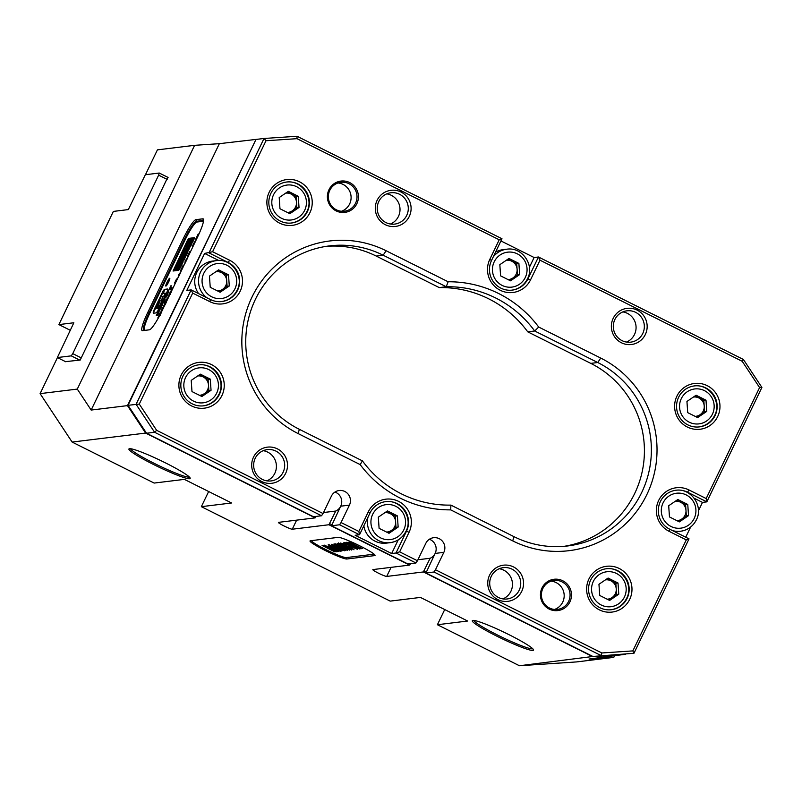 <?xml version="1.0" encoding="UTF-8"?>
<svg xmlns="http://www.w3.org/2000/svg" width="802" height="802" viewBox="0 0 802 802"><rect width="100%" height="100%" fill="white"/><g stroke="black" fill="none" stroke-linecap="round" stroke-linejoin="round"><path stroke-width="1.2" d="M346.855 559.004A20.631 2.035 25.7 0 1 324.92 550.332A20.631 2.035 25.7 0 1 310.204 540.799A20.631 2.035 25.7 0 1 310.374 540.759L338.213 537.36A20.631 2.035 25.7 0 1 357.832 544.889A20.631 2.035 25.7 0 1 375.035 555.205A20.631 2.035 25.7 0 1 374.694 555.606L346.855 559.004L346.374 557.58M153.463 464.458A33.985 3.348 25.7 0 1 129.222 448.749A33.985 3.348 25.7 0 1 165.633 462.965A33.985 3.348 25.7 0 1 190.164 478.082A33.985 3.348 25.7 0 1 153.463 464.458M130.536 448.719A32.772 3.228 -154.3 0 0 154.195 463.345A32.772 3.228 -154.3 0 0 189.372 477.03M496.819 636.156A33.985 3.348 25.7 0 1 472.578 620.457A33.985 3.348 25.7 0 1 508.999 634.673A33.985 3.348 25.7 0 1 533.52 649.78A33.985 3.348 25.7 0 1 496.819 636.156M473.892 620.417A32.772 3.228 -154.3 0 0 497.561 635.044A32.772 3.228 -154.3 0 0 532.728 648.738M409.872 563.726L410.373 563.976L409.632 565.089L372.96 569.57A7.769 0.762 -154.3 0 0 372.83 569.641A7.769 0.762 -154.3 0 0 378.434 573.169A7.769 0.762 -154.3 0 0 386.694 576.438L391.065 567.355M315.447 516.508L315.948 516.759L315.206 517.871L278.535 522.353A7.769 0.762 -154.3 0 0 278.404 522.413A7.769 0.762 -154.3 0 0 284.018 525.952A7.769 0.762 -154.3 0 0 292.269 529.22L296.64 520.137M409.632 565.089L328.94 524.739L335.737 511.044A10.195 10.025 83 0 0 334.955 492.057A10.195 10.025 -97 0 1 340.73 506.192L331.517 525.761L407.917 563.966L415.967 562.984L396.008 552.999L391.657 553.53L355.176 535.285L359.527 534.754L339.567 524.779L331.517 525.761M625.49 654.292L592.929 656.758L423.366 571.956L430.153 558.262A10.195 10.025 83 0 0 429.381 539.275A10.195 10.025 -97 0 1 435.155 553.42L425.942 572.979L592.899 656.467L633.961 653.279L592.899 656.467M390.474 224.029A15.779 15.519 83 0 0 386.795 193.853A15.779 15.519 83 0 1 390.474 224.029M626.532 342.073A15.779 15.519 83 0 0 622.853 311.898A15.779 15.519 83 0 1 626.532 342.073M274.845 473.25A15.779 15.519 -97 0 1 266.876 480.859A15.779 15.519 83 0 0 263.186 450.684A15.779 15.519 -97 0 1 274.845 473.25M510.904 591.295A15.779 15.519 -97 0 1 502.934 598.904A15.779 15.519 83 0 0 499.245 568.728A15.779 15.519 -97 0 1 510.904 591.295M329.682 523.626L331.827 524.698M424.108 570.844L426.253 571.916M625.219 654.312L589.029 659.033L613.781 657.379L614.492 655.916M57.443 357.602L40.1 393.632L77.283 389.09L194.605 145.322L157.423 149.864L145.463 174.716M167.758 177.282L80.21 360.058L65.523 361.642M194.605 145.322L219.357 143.668L260.269 138.926M77.283 389.09L91.157 410.063L219.357 143.668M202.846 218.816A20.631 3.118 116.6 0 1 203.487 219.287A20.631 3.118 116.6 0 1 197.643 236.861L162.024 310.865A20.631 3.118 116.6 0 1 149.633 329.762A20.631 3.118 116.6 0 1 149.423 329.812L142.465 330.665A20.631 3.118 116.6 0 1 147.678 312.62L183.287 238.615A20.631 3.118 116.6 0 1 195.888 219.658L202.846 218.816L203.397 220.44L196.44 221.292A19.418 2.937 -63.4 0 0 184.58 239.126L148.961 313.121A19.418 2.937 -63.4 0 0 143.758 330.063A19.418 2.937 -63.4 0 0 144.059 330.113L144.921 330.003A18.937 2.867 -63.4 0 1 144.33 329.562L144.49 330.063M91.157 410.063L127.478 405.622L255.938 139.538M613.781 657.379L576.598 661.921L519.425 665.74L437.411 624.728L467.646 621.029L420.428 597.42L390.203 601.119L201.352 506.674L231.588 502.984L184.37 479.375L154.144 483.065L72.13 442.062L145.633 433.08L127.478 405.622L128.22 405.561M593.039 656.457L519.425 665.74M423.366 571.956L386.694 576.438M328.94 524.739L292.269 529.22M315.206 517.871L145.633 433.08L146.114 432.619M40.1 393.632L72.13 442.062M444.709 609.56L437.411 624.728M208.65 491.516L201.352 506.674M417.922 559.756L430.153 558.262M323.497 512.538L335.737 511.044M79.769 360.108L71.268 355.857L57.353 357.552L73.844 322.765L58.887 324.589L70.105 330.203M58.887 324.589L113.353 211.417L128.32 209.583L145.342 174.726L159.257 173.031L168.089 177.442M71.268 355.857L72.751 353.622L81.253 357.882M167.147 179.407L158.646 175.147L72.751 353.622M158.646 175.147L159.257 173.031M57.353 357.552L65.854 361.812M311.527 540.618A19.418 1.915 -154.3 0 0 325.552 549.44A19.418 1.915 -154.3 0 0 346.203 557.601L374.043 554.192A19.418 1.915 -154.3 0 0 374.133 554.182M355.607 548.357L343.547 542.854L345.141 542.663L348.589 544.959L354.183 547.084L357.582 549.34L351.507 546.884L357.481 548.899M348.78 544.568L348.148 544.468M349.832 545.48L348.629 544.879M350.735 547.355L348.459 546.212L351.747 547.225L350.735 547.355L349.331 546.112M344.228 545.48L340.469 543.044L346.033 545.25L354.013 549.781L344.409 545.089M331.216 546.222L328.229 544.728L328.99 544.638L341.873 551.074L340.309 550.773L340.76 551.305L337.261 549.881L329.863 545.851L331.406 545.841M340.489 550.383L340.81 551.195M329.331 548.337L323.497 545.31L324.569 545.18L337.442 551.616L328.028 547.355L336.459 551.736L327.136 547.555L334.955 551.916L322.083 545.48L329.452 548.097M331.266 548.237L327.998 546.082L332.79 547.906L338.945 551.525L331.457 547.856M341.512 550.082L332.389 545.54L341.742 549.641M344.489 550.753L331.607 544.317L344.68 550.352M339.837 547.646L337.261 546.362L339.978 547.355M345.752 550.603L343.176 549.31L345.893 550.312M347.567 550.383L333.893 544.037L335.266 543.866L347.567 550.383M341.622 546.342L337.361 543.616L349.652 550.122L335.487 543.846L341.772 546.032M343.196 546.012L338.163 543.325L342.564 544.959L351.717 550.062L345.361 547.445L349.732 549.069L343.196 546.012L343.647 545.51M350.093 544.758L346.344 542.322L351.908 544.538L359.887 549.059L350.284 544.378M362.354 548.568L360.94 548.748L348.058 542.302L349.411 542.142L362.354 548.568M330.594 548.688L329.432 548.127M327.166 547.485L322.945 545.37M328.118 547.164L324.349 545.2M338.795 551.084L328.389 546.102M330.023 546.623L337.111 550.623M340.329 550.733L339.316 550.322M332.539 546.974L330.073 545.41M332.279 546.282L332.018 546.723L339.326 550.342M338.274 549.28L332.249 546.282M339.306 550.352L338.083 549.661M343.176 550.533L341.562 550.012M337.943 548.297L336.359 547.505M334.233 546.433L332.78 545.561M336.259 547.515L334.223 546.453L336.259 547.515M342.123 547.616L339.757 546.433M337.281 545.19L334.755 543.936M343.817 547.144L341.702 546.172M351.607 549.621L349.752 549.029M345.221 546.483L343.577 545.661M340.8 544.618L338.374 542.894M353.842 549.34L340.84 543.064M342.644 543.646L351.998 548.799M346.384 543.746L344.409 542.753M359.717 548.618L357.913 548.037M348.509 542.934L346.715 542.352M358.083 547.646L348.329 543.305L357.872 548.087L358.103 547.636M361.692 548.247L360.94 548.748M361.151 548.307L359.236 547.355M356.299 545.881L353.933 544.698M351.456 543.465L348.93 542.202M328.95 189.753A15.779 15.519 83 0 0 336.088 210.876A15.779 15.519 83 0 0 356.85 203.708A15.779 15.519 83 0 0 349.702 182.585A15.779 15.519 83 0 0 328.95 189.753M329.802 190.315A14.566 14.326 83 0 0 344.449 211.217A14.566 14.326 83 0 0 354.344 188.34A14.566 14.326 83 0 0 329.802 190.315M341.472 211.257A14.566 14.326 83 0 0 338.013 182.976M542.012 587.936A15.779 15.519 83 0 0 549.149 609.059A15.779 15.519 83 0 0 569.911 601.891A15.779 15.519 83 0 0 562.763 580.768A15.779 15.519 83 0 0 542.012 587.936M542.864 588.498A14.566 14.326 83 0 0 557.51 609.4A14.566 14.326 83 0 0 567.405 586.523A14.566 14.326 83 0 0 542.864 588.498M554.533 609.44A14.566 14.326 83 0 0 551.074 581.149M600.718 358.063A101.944 100.27 -97 0 1 646.863 494.553A101.944 100.27 -97 0 1 512.729 540.889L450.704 509.871A114.084 112.21 -97 0 1 360.168 464.599L298.133 433.581A101.944 100.27 -97 0 1 251.998 297.091A101.944 100.27 -97 0 1 386.123 250.755L448.158 281.773A114.084 112.21 -97 0 1 538.693 327.046L600.718 358.063L597.761 362.524L534.693 330.995A109.232 107.438 83 0 0 446.213 286.745L383.155 255.206A97.092 95.498 83 0 0 329.482 245.893A97.092 95.498 83 0 0 247.036 325.923A97.092 95.498 83 0 0 299.357 429.331L362.414 460.869A109.232 107.438 83 0 0 450.904 505.11L513.962 536.648A97.092 95.498 83 0 0 567.636 545.962A97.092 95.498 83 0 0 641.7 492.508A97.092 95.498 83 0 0 597.761 362.524L590.793 363.376L527.736 331.838A109.232 107.438 83 0 0 439.255 287.597L446.213 286.745L448.158 281.773M521.751 591.305A18.205 17.905 -97 0 1 497.801 599.585A18.205 17.905 -97 0 1 489.561 575.214A18.205 17.905 -97 0 1 513.511 566.934A18.205 17.905 -97 0 1 521.751 591.305M491.275 576.337A15.779 15.519 83 0 0 507.135 598.974A15.779 15.519 83 0 0 517.851 574.192A15.779 15.519 83 0 0 491.275 576.337M645.349 334.484A18.205 17.905 -97 0 1 621.4 342.755A18.205 17.905 -97 0 1 613.169 318.384A18.205 17.905 -97 0 1 637.119 310.103A18.205 17.905 -97 0 1 645.349 334.484M614.873 319.507A15.779 15.519 83 0 0 630.743 342.143A15.779 15.519 83 0 0 641.46 317.371A15.779 15.519 83 0 0 614.873 319.507M409.291 216.43A18.205 17.905 -97 0 1 385.341 224.71A18.205 17.905 -97 0 1 377.1 200.34A18.205 17.905 -97 0 1 401.06 192.059A18.205 17.905 -97 0 1 409.291 216.43M378.815 201.462A15.779 15.519 83 0 0 394.674 224.099A15.779 15.519 83 0 0 405.401 199.317A15.779 15.519 83 0 0 378.815 201.462M285.692 473.26A18.205 17.905 -97 0 1 261.743 481.541A18.205 17.905 -97 0 1 253.502 457.16A18.205 17.905 -97 0 1 277.452 448.889A18.205 17.905 -97 0 1 285.692 473.26M255.216 458.293A15.779 15.519 83 0 0 271.076 480.929A15.779 15.519 83 0 0 281.793 456.148A15.779 15.519 83 0 0 255.216 458.293M676.908 396.158A23.057 22.677 83 0 0 687.344 427.035A23.057 22.677 83 0 0 717.68 416.549A23.057 22.677 83 0 0 707.244 385.682A23.057 22.677 83 0 0 676.908 396.158M678.612 397.291A20.631 20.291 83 0 0 699.364 426.895A20.631 20.291 83 0 0 713.379 394.494A20.631 20.291 83 0 0 678.612 397.291M588.919 578.994A23.057 22.677 83 0 0 599.355 609.861A23.057 22.677 83 0 0 629.69 599.375A23.057 22.677 83 0 0 619.254 568.508A23.057 22.677 83 0 0 588.919 578.994M590.623 580.117A20.631 20.291 83 0 0 611.375 609.721A20.631 20.291 83 0 0 625.39 577.32A20.631 20.291 83 0 0 590.623 580.117M181.182 375.095A23.057 22.677 83 0 0 191.618 405.962A23.057 22.677 83 0 0 221.953 395.476A23.057 22.677 83 0 0 211.517 364.609A23.057 22.677 83 0 0 181.182 375.095M182.886 376.218A20.631 20.291 83 0 0 203.628 405.822A20.631 20.291 83 0 0 217.653 373.421A20.631 20.291 83 0 0 182.886 376.218M269.171 192.259A23.057 22.677 83 0 0 279.597 223.136A23.057 22.677 83 0 0 309.943 212.65A23.057 22.677 83 0 0 299.507 181.783A23.057 22.677 83 0 0 269.171 192.259M270.875 193.392A20.631 20.291 83 0 0 291.617 222.996A20.631 20.291 83 0 0 305.632 190.595A20.631 20.291 83 0 0 270.875 193.392M210.465 299.547L209.853 301.672L192.691 293.091L139.267 404.078L156.641 430.323L154.585 432.268L136.089 404.308L191.157 289.893L210.465 299.547A20.631 20.291 83 0 0 237.613 290.174A20.631 20.291 83 0 0 228.279 262.545L208.961 252.891L264.028 138.465L255.988 139.448L128.039 405.301L146.535 433.25L313.492 516.749L321.542 515.756L154.585 432.268L146.535 433.25M209.853 301.672A23.057 22.677 83 0 0 240.189 291.186A23.057 22.677 83 0 0 229.763 260.319L227.758 262.615M564.147 546.322A97.092 95.498 83 0 0 634.743 493.36A97.092 95.498 83 0 0 590.793 363.376M139.267 404.078L128.039 405.301M192.691 293.091L191.157 289.893L186.806 290.424L204.61 253.422L212.59 251.728L229.763 260.319M156.641 430.323L323.026 513.531L331.406 496.117A10.195 10.025 -97 0 1 348.579 494.734A10.195 10.025 -97 0 1 349.431 505.13L341.05 522.543L358.855 531.455L368.288 511.866L370.003 512.989L359.527 534.754L358.855 531.455M323.026 513.531L321.542 515.756M339.567 524.779L341.05 522.543M399.637 551.846L396.008 552.999L406.484 531.235L409.06 532.257L399.637 551.846L417.441 560.748L425.822 543.335A10.195 10.025 -97 0 1 443.005 541.952A10.195 10.025 -97 0 1 443.847 552.347L435.476 569.761L601.851 652.968L632.848 650.903L686.261 539.906L669.099 531.325L669.71 529.2L689.028 538.864L633.961 653.279L632.848 650.903M417.441 560.748L415.967 562.984M601.851 652.968L600.949 655.485L433.992 571.996L425.942 572.979M433.992 571.996L435.476 569.761M500.929 240.931L534.112 257.522L538.463 256.991L743.404 359.476L761.9 387.436L706.833 501.862L702.482 502.393L698.422 510.834M690.612 527.054L685.73 537.21M491.506 260.52L489.791 259.387L499.225 239.798L297.001 138.676L266.003 140.741L264.028 138.465L297.041 136.26L501.982 238.755L491.506 260.52A20.631 20.291 83 0 0 512.247 290.113A20.631 20.291 83 0 0 527.987 278.755L538.463 256.991L539.997 260.189L530.573 279.778L527.485 278.825A20.631 20.291 -97 0 1 511.977 290.144M688.998 489.972L706.171 498.553L706.833 501.862L687.514 492.197L688.998 489.972A23.057 22.677 83 0 0 658.663 500.458A23.057 22.677 83 0 0 669.099 531.325M706.171 498.553L759.584 387.567L742.221 361.311L539.997 260.189M489.791 259.387A23.057 22.677 83 0 0 500.227 290.264A23.057 22.677 83 0 0 530.573 279.778M266.003 140.741L212.59 251.728M409.06 532.257A23.057 22.677 83 0 0 398.624 501.38A23.057 22.677 83 0 0 368.288 511.866M439.255 287.597L376.198 256.059A97.092 95.498 83 0 0 326.013 246.384M527.736 331.838L534.693 330.995L538.693 327.046M218.745 260.49L204.61 253.422M687.003 492.268L687.514 492.197A20.631 20.291 83 0 0 658.592 507.225A20.631 20.291 83 0 0 669.71 529.2M702.482 502.393L694.201 498.253M391.657 553.53L398.233 539.856M405.982 531.295L406.484 531.235A20.631 20.291 83 0 0 385.732 501.631A20.631 20.291 83 0 0 370.003 512.989M529.4 267.307L534.112 257.522M499.225 239.798L501.982 238.755M297.001 138.676L297.041 136.26M759.584 387.567L761.9 387.436M742.221 361.311L743.404 359.476M689.028 538.864L686.261 539.906M362.414 460.869L360.168 464.599M450.904 505.11L450.704 509.871M693.409 397.05A9.704 9.554 -97 0 1 700.026 414.744A9.704 9.554 -97 0 1 695.174 416.368M694.943 396.008L703.825 400.449L704.597 411.637L696.597 417.08M687.715 412.639L686.943 401.451L696.086 395.226L706.001 400.188L706.773 411.366L697.62 417.591L687.715 412.639M703.825 400.449L706.001 400.188M704.597 411.637L706.773 411.366M675.174 501.34A9.704 9.554 -97 0 1 681.78 519.034A9.704 9.554 -97 0 1 676.938 520.668M676.698 500.298L685.59 504.739L686.352 515.927L678.352 521.37M669.469 516.929L668.698 505.741L677.85 499.516L687.765 504.478L688.527 515.656L679.384 521.891L669.469 516.929M696.316 519.886A20.631 20.291 -97 0 1 680.577 531.245L676.768 531.716A20.631 20.291 -97 0 1 675.003 531.846M685.59 504.739L687.765 504.478M686.352 515.927L688.527 515.656M605.42 579.876A9.704 9.554 -97 0 1 612.036 597.57A9.704 9.554 -97 0 1 607.184 599.194M606.954 578.833L615.836 583.275L616.608 594.462L608.608 599.906M599.726 595.465L598.954 584.277L608.106 578.052L618.011 583.014L618.783 594.192L609.63 600.417L599.726 595.465M615.836 583.275L618.011 583.014M616.608 594.462L618.783 594.192M384.79 512.749A9.704 9.554 -97 0 1 391.406 530.453A9.704 9.554 -97 0 1 386.564 532.077M386.323 511.706L395.206 516.147L395.977 527.335L387.978 532.779M379.095 528.338L378.323 517.16L387.476 510.924L397.381 515.886L398.153 527.064L389.01 533.3L379.095 528.338M405.932 531.305A20.631 20.291 -97 0 1 390.203 542.663L386.394 543.124A20.631 20.291 -97 0 1 363.837 525.781M395.206 516.147L397.381 515.886M395.977 527.335L398.153 527.064M199.447 395.296A9.704 9.554 83 0 0 208.48 384.97L208.871 390.564L200.871 396.008M208.48 384.97A9.704 9.554 83 0 0 203.147 376.9L208.099 379.376L208.48 384.97M197.683 375.978A9.704 9.554 -97 0 1 203.147 376.9L199.217 374.935M191.979 391.566L191.217 380.379L200.36 374.153L210.274 379.115L211.046 390.293L201.893 396.519L191.979 391.566M208.099 379.376L210.274 379.115M208.871 390.564L211.046 390.293M215.928 271.688A9.704 9.554 -97 0 1 222.535 289.382A9.704 9.554 -97 0 1 217.693 291.006M198.575 293.602A20.631 20.291 -97 0 1 212.52 261.101L216.329 260.63A20.631 20.291 -97 0 0 206.936 297.783M217.462 270.645L226.344 275.086L227.106 286.274L219.106 291.717M210.224 287.276L209.462 276.088L218.605 269.863L228.52 274.815L229.282 286.003L220.139 292.229L210.224 287.276M226.344 275.086L228.52 274.815M227.106 286.274L229.282 286.003M285.672 193.152A9.704 9.554 -97 0 1 292.279 210.846A9.704 9.554 -97 0 1 287.437 212.47M287.206 192.109L296.088 196.55L296.86 207.738L288.86 213.182M279.968 208.741L279.206 197.553L288.349 191.327L298.264 196.279L299.026 207.467L289.883 213.693L279.968 208.741M296.088 196.55L298.264 196.279M296.86 207.738L299.026 207.467M506.303 260.279A9.704 9.554 -97 0 1 512.909 277.973A9.704 9.554 -97 0 1 508.067 279.597M495.566 252.089A20.631 20.291 -97 0 1 502.894 249.693L506.704 249.221A20.631 20.291 -97 0 0 493.26 256.881M507.836 259.236L516.719 263.678L517.48 274.855L509.481 280.309M500.598 275.868L499.836 264.68L508.979 258.455L518.894 263.407L519.656 274.595L510.513 280.82L500.598 275.868M516.719 263.678L518.894 263.407M517.48 274.855L519.656 274.595M166.174 285.442L166.174 285.442A3.639 0.551 -63.4 0 0 166.235 285.452A3.639 0.551 -63.4 0 0 168.38 282.274A3.639 0.551 -63.4 0 0 169.433 278.926A3.639 0.551 -63.4 0 0 169.372 278.926A3.639 0.551 -63.4 0 0 167.227 282.103A3.639 0.551 -63.4 0 0 166.174 285.442A3.639 0.551 -63.4 0 0 166.235 285.452A3.639 0.551 -63.4 0 0 168.38 282.274A3.639 0.551 -63.4 0 0 169.433 278.936L169.433 278.926M165.914 286.103A4.371 0.662 -63.4 0 0 168.49 282.284A4.371 0.662 -63.4 0 0 169.753 278.274A4.371 0.662 -63.4 0 0 169.693 278.264A4.371 0.662 -63.4 0 0 167.117 282.083A4.371 0.662 -63.4 0 0 165.854 286.093A4.371 0.662 -63.4 0 0 165.914 286.103M169.763 278.284A4.371 0.662 -63.4 0 0 169.693 278.274A4.371 0.662 -63.4 0 0 167.127 282.083A4.371 0.662 -63.4 0 0 165.854 286.093M160.179 300.269L155.859 307.657L161.623 295.667L163.117 290.956L155.027 307.757A6.246 0.942 -63.4 0 0 153.352 313.201A6.246 0.942 -63.4 0 0 153.453 313.221L155.989 312.91A6.246 0.942 -63.4 0 0 159.798 307.176L165.914 294.474A6.246 0.942 -63.4 0 0 167.588 289.031A6.246 0.942 -63.4 0 0 167.488 289.011L164.129 289.422L163.067 293.462L165.513 293.171L164.099 296.048L162.886 296.199L161.513 300.269A4.642 0.702 116.6 0 1 161.583 300.279A4.642 0.702 116.6 0 1 160.139 304.74A4.642 0.702 116.6 0 1 157.443 308.58A4.642 0.702 116.6 0 1 158.686 304.529L160.179 300.269M159.959 301.382L156.861 307.798L155.428 309.051M203.477 221.242L196.871 222.044A18.937 2.867 -63.4 0 0 196.68 222.094A18.937 2.867 -63.4 0 0 185.312 239.437L149.693 313.442A18.937 2.867 -63.4 0 0 144.33 329.562M182.204 268.931L180.57 270.615L182.134 267.367L183.237 265.091L183.317 266.625M178.204 277.251L178.545 274.795L180.701 272.058M178.756 270.314L194.505 237.673L188.811 238.364L187.337 240.59L173.062 271.006L178.756 270.314M163.758 301.151L164.721 298.083L164.701 299.838L165.212 299.778L163.969 302.364L161.713 304.319L162.906 301.853L164.189 301.372L163.528 300.55M162.646 304.68L159.217 310.645L160.049 307.717L162.605 304.549M158.976 312.73L157.653 315.487L156.26 315.657L158.445 311.116L157.894 312.86L159.187 311.176L158.415 312.8L158.976 312.73M168.841 291.808L165.412 297.773L166.245 294.845L168.801 291.677M168.3 291.246L171.067 285.492L170.325 287.036L171.407 286.905L170.084 289.652L169.001 289.783L168.3 291.246M158.846 317.061L157.864 317.813L159.919 314.925L159.488 314.424L160.691 311.938L161.633 311.417L161.172 310.935L162.335 308.519L162.776 309.301M161.733 311.467L161.172 310.935L162.626 309.021M161.433 312.429L160.841 313.652M159.969 314.955L159.488 314.424L160.621 313.181M164.129 306.484L162.836 307.477L164.891 304.59L164.46 304.088L165.663 301.602L166.605 301.081L166.144 300.6L167.307 298.184L167.758 298.966M166.706 301.141L166.144 300.6L167.598 298.685M166.405 302.103L165.814 303.316M165.011 304.65L164.46 304.088L165.593 302.855M169.102 296.149L167.808 297.141L169.864 294.254L169.443 293.753L170.636 291.266L171.578 290.745L171.117 290.264L172.28 287.848L172.731 288.63M171.678 290.805L171.117 290.264L172.57 288.349M171.377 291.768L170.786 292.981M169.984 294.314L169.443 293.753L170.565 292.519M173.773 286.454L174.585 284.64M175.478 282.926L174.595 283.026L176.53 279.026L176.029 280.51L177.062 279.126L176.671 280.429M184.851 263.447L185.192 260.981L187.147 258.144M188.791 255.247L187.277 256.69L189.763 251.527L189.352 252.83L189.994 252.75M191.287 250.074L192.159 248.249M193.001 246.505L192.42 246.715L193.342 244.039L195.097 241.131L193.563 243.958L194.254 243.888L195.538 241.232M193.563 243.958L193.964 244.46M196.56 239.116L195.678 239.227L198.194 234.004L199.016 233.903M197.863 236.389L197.553 237.051M166.676 283.577L168.881 280.69L167.538 283.467L166.676 283.577L167.287 282.304L168.871 280.71M196.68 222.094L197.312 221.873A19.418 2.937 116.6 0 1 197.513 221.823L203.497 221.091M167.698 289.251L164.56 289.632L163.478 293.412M162.315 293.712L155.458 307.968A6.246 0.942 -63.4 0 0 153.663 313.191M161.944 300.479A4.642 0.702 116.6 0 1 162.014 300.489A4.642 0.702 116.6 0 1 160.57 304.96A4.642 0.702 116.6 0 1 157.864 308.79L157.443 308.58M165.944 293.392L164.53 296.269L163.317 296.409L161.673 300.319M156.831 315.587L158.094 312.96M159.648 310.855L160.48 307.938L162.636 304.78M161.443 307.677L160.31 307.677L161.242 308.068M160.31 307.677L161.232 307.276M163.959 300.77L164.711 299.206M162.826 303.116L162.906 301.853M163.337 302.063L164.189 301.372M165.844 297.983L166.676 295.066L168.831 291.898M167.638 294.805L166.505 294.805L167.448 295.196M166.505 294.805L167.428 294.394M169.262 289.753L170.525 287.126M171.277 287.186L170.325 287.036M168.199 280.9L168.029 281.713M167.057 282.976L167.919 281.482M188.089 240.159L173.904 269.622M175.448 269.813L173.713 270.023L175.448 269.813L179.588 261.211L177.854 261.422L173.453 270.966M194.545 237.923L189.242 238.575L188.43 239.557M158.706 317.171L159.027 315.397M160.35 315.146L159.919 314.645M160.671 313.071L160.691 311.938M163.678 306.835L163.999 305.061M165.322 304.81L164.891 304.309M165.643 302.735L165.663 301.602M168.651 296.499L168.971 294.725M170.295 294.474L169.864 293.973M170.625 292.399L170.636 291.266M175.167 282.956L176.28 280.64M176.53 280.72L176.029 280.51M178.124 277.652L180.761 272.189M178.736 274.755L179.447 274.424L178.736 274.755L179.197 275.176M181.783 269.201L182.736 268.048L182.134 267.367M182.565 267.587L183.127 266.424M184.771 263.848L187.407 258.374M185.382 260.951L186.084 260.62L185.382 260.951L185.843 261.372M188.49 255.287L189.603 252.961M189.853 253.041L189.352 252.83M192.851 246.936L193.773 244.259M197.743 236.049L198.194 234.004M196.249 239.156L196.66 237.191M183.598 253.853L184.51 252.47L184.009 253.903M183.858 253.823L184.51 252.47M179.598 266.946L180.49 266.936L182.144 263.116L181.392 263.206L179.598 266.946L180.49 266.936M180.34 266.855L182.144 263.116M180.701 256.48L181.473 255.327L180.701 256.48M184.039 251.457L184.801 250.324L184.039 251.457M183.698 252.65L184.46 251.497L183.698 252.65M185.934 248.971L186.716 247.788L185.934 248.971M186.415 248.911L187.407 247.748L186.415 248.911M180.53 258.765L181.292 257.622L180.53 258.765M177.132 267.256L177.894 266.114L177.132 267.256M183.879 256.089L184.65 254.936L183.879 256.089M184.831 253.643L185.563 252.56L184.831 253.643M186.706 251.156L187.478 249.993L186.706 251.156M187.879 248.73L188.6 248.65L190.335 245.031L189.613 245.121L187.879 248.73M184.28 257.161L185.031 256.049L184.28 257.161M185.092 255.948L185.853 254.815L185.092 255.948M183.939 258.344L184.701 257.211L183.939 258.344M184.681 258.254L186.575 254.725L184.681 258.254M186.776 253.402L187.498 252.319L186.776 253.402M187.768 247.537L188.49 246.475L187.768 247.537M191.437 244.821L192.65 241.201L191.417 243.708L191.528 242.575L190.475 243.828L193.533 238.906L192.53 239.026L188.801 246.294L189.132 245.171L188.099 246.384L188.38 245.262L187.608 246.445L187.929 245.252L183.518 251.547L183.889 250.364L183.137 250.455L181.884 253.061L182.766 251.728L182.275 254.124L183.608 252.79L182.144 256.299L180.861 257.592L182.144 253.993L180.731 255.447L178.966 259.116L180.069 257.753L179.137 260.229L180.811 257.663L180.32 260.089L175.658 269.783L177.152 269.602L177.723 268.399L177.643 269.542L178.445 268.309L180.27 264.53L178.014 268.269L178.906 265.913L176.801 268.419L179.628 263.477L178.335 264.77L180.5 261.191L179.447 264.76L181.473 261.081L180.801 263.437L184.079 256.139L182.515 259.818L183.508 259.698L184.31 258.465L183.738 259.658L184.33 259.587M186.726 254.605L187.818 252.339M189.623 248.59L188.5 249.803L188.831 248.64L190.575 245.031L190.184 246.264L191.287 244.941L190.776 246.184M190.264 242.805L192.029 239.136L190.535 240.349L191.066 239.237L190.555 239.307L189.914 240.62L189.031 242.956L191.137 240.48L188.901 244.179L190.254 242.805M181.031 258.695L179.488 262.364L181.031 258.695M187.077 252.259L188.44 249.893L187.738 249.983L185.964 253.673L185.813 252.55L184.61 255.998L187.077 252.259M181.252 261.001L183.568 256.209L183.678 255.056L182.836 256.309L183.468 255.006L187.578 248.841L185.713 251.327L186.365 248.991L185.543 250.254L185.663 249.071L182.766 255.096L181.252 261.001M181.242 255.357L180.891 256.46M184.751 250.424L184.239 251.437M184.239 251.527L183.899 252.63M186.495 247.808L186.134 248.951M187.357 247.848L186.615 248.891M181.242 257.723L180.731 258.735M177.673 266.134L177.332 267.236M184.6 255.036L184.079 256.069M185.342 252.59L185.031 253.612M187.427 250.094L186.906 251.136M190.285 245.131L189.302 246.164M188.61 247.587L188.069 248.71M184.801 256.079L184.48 257.141M185.803 254.916L185.292 255.918M184.65 257.312L184.139 258.324M186.365 254.755L184.881 258.234M187.457 252.419L186.966 253.382M188.269 246.505L187.969 247.507M188.39 249.993L186.565 252.319M186.615 252.319L185.693 253.703M186.224 252.59L184.901 254.835M185.192 254.795L184.811 255.978M181.743 255.216L182.144 253.993M181.402 256.389L181.783 255.216M181.062 257.572L181.442 256.389M182.275 254.124L183.558 252.891M181.884 253.061L183.177 251.778M183.508 251.547L183.889 250.364M184.57 250.284L184.941 249.111M187.798 246.415L188.189 245.222M188.29 246.354L188.65 245.232M188.771 246.294L189.132 245.171M188.901 244.179L190.204 242.906M190.926 240.5L189.031 242.956M190.736 240.319L191.066 239.237M191.728 240.169L192.029 239.136M190.465 242.785L191.768 240.159M190.675 243.798L193.533 238.906M191.157 243.738L191.528 242.575M192.209 242.495L192.65 241.201M191.076 244.961L190.184 246.264M190.575 245.031L189.031 248.61M188.701 249.783L189.082 248.61M183.738 259.658L184.28 259.688M184.089 258.495L183.658 259.778L182.515 259.818M182.916 258.465L184.249 256.219M181.974 260.921L182.966 258.455M180.54 263.467L182.014 260.911M179.447 264.76L181.653 261.151M177.001 268.389L179.999 263.627M178.525 264.74L180.681 261.272M178.214 268.249L179.157 265.883M177.372 269.572L180.27 264.53M177.723 268.399L177.302 269.673L175.658 269.783M180.59 257.693L178.866 260.269M178.966 259.116L180.029 257.853M181.954 257.673L181.222 258.665M181.272 258.665L179.688 262.334M183.858 255.126L182.836 256.309M187.528 248.941L185.442 251.357M186.315 249.091L185.272 250.284M185.663 249.071L184.721 251.407M184.761 251.397L184.43 252.48M184.089 252.851L182.956 255.066M183.237 255.036L182.275 257.422M182.325 257.422L181.944 258.585M182.244 258.545L180.661 262.214M174.605 268.69L175.808 268.54L178.676 262.565L177.483 262.705L174.605 268.69M175.598 269.883L179.588 261.211M178.635 262.665L177.172 263.728M175.337 267.537L174.806 268.66M175.227 267.487L176.109 267.467L177.753 263.657L177.031 263.748L175.227 267.487L176.109 267.467M175.959 267.397L177.753 263.657M194.274 238.846L193.312 240.249M193.683 239.958L194.004 238.886M193.112 240.179L193.071 241.412M188.41 242.886L188.991 243.006L189.342 241.512L188.41 242.886L188.991 243.006M188.691 242.856L189.342 241.512M188.48 247.527L189.051 247.638L189.392 246.144L188.48 247.527L189.392 246.144M185.954 245.562L186.856 245.552L188.45 241.833L187.698 241.923L185.954 245.562L186.706 245.472L188.45 241.833M184.249 248.149L185.974 247.938L190.124 239.317L188.37 239.567L184.249 248.149L186.124 248.008L188.55 242.966M189.242 241.522L190.124 239.317M186.355 246.615L189.272 240.55L188.079 240.7L185.162 246.755L186.355 246.615M189.222 240.65L188.229 240.77L185.362 246.735M183.798 260.69L182.234 260.881L178.094 269.482L179.588 269.302M180.169 268.109L183.087 262.033L181.874 262.184L178.946 268.249L180.169 268.109M178.094 269.482L179.528 269.402M183.036 262.134L181.573 263.186M179.728 267.016L179.147 268.229M149.673 313.482L147.678 312.62M185.292 239.477L183.287 238.615M196.871 222.044L197.513 221.823L196.44 221.292L195.888 219.658M374.243 554.282L374.694 555.606M144.059 330.113L142.465 330.665M349.431 505.13L340.73 506.192M443.847 552.347L435.155 553.42M376.198 256.059L383.155 255.206L386.123 250.755M299.357 429.331L298.133 433.581M512.729 540.889L513.962 536.648M712.417 414.193A17.594 17.313 83 0 0 704.447 390.634A17.594 17.313 83 0 0 681.299 398.634A17.594 17.313 83 0 0 689.259 422.193A17.594 17.313 83 0 0 712.417 414.193M714.552 415.596A20.631 20.291 -97 0 1 699.083 426.925M694.171 518.483A17.594 17.313 83 0 0 686.211 494.924A17.594 17.313 83 0 0 663.053 502.924A17.594 17.313 83 0 0 671.023 526.483A17.594 17.313 83 0 0 694.171 518.483M675.565 490.293C690.893 487.666 703.815 506.092 696.367 519.866C693.008 526.363 687.745 530.162 680.577 531.245A20.631 20.291 -97 0 1 672.417 530.553M624.427 597.019A17.594 17.313 83 0 0 616.467 573.46A17.594 17.313 83 0 0 593.31 581.46A17.594 17.313 83 0 0 601.269 605.019A17.594 17.313 83 0 0 624.427 597.019M626.562 598.422A20.631 20.291 -97 0 1 611.094 609.751M403.797 529.891A17.594 17.313 83 0 0 395.837 506.333A17.594 17.313 83 0 0 372.679 514.333A17.594 17.313 83 0 0 380.649 537.891A17.594 17.313 83 0 0 403.797 529.891M385.191 501.701C400.509 499.075 413.441 517.501 405.992 531.275C402.634 537.771 397.371 541.571 390.203 542.663A20.631 20.291 -97 0 1 367.988 517.18M216.69 393.12A17.594 17.313 83 0 0 208.72 369.562A17.594 17.313 83 0 0 185.573 377.562A17.594 17.313 83 0 0 193.533 401.12A17.594 17.313 83 0 0 216.69 393.12M218.826 394.524A20.631 20.291 -97 0 1 203.357 405.852M234.926 288.83A17.594 17.313 83 0 0 226.966 265.272A17.594 17.313 83 0 0 203.818 273.271A17.594 17.313 83 0 0 211.778 296.83A17.594 17.313 83 0 0 234.926 288.83M237.071 290.234A20.631 20.291 -97 0 1 221.603 301.562M304.68 210.294A17.594 17.313 83 0 0 296.71 186.736A17.594 17.313 83 0 0 273.562 194.736A17.594 17.313 83 0 0 281.522 218.294A17.594 17.313 83 0 0 304.68 210.294M306.815 211.698A20.631 20.291 -97 0 1 291.347 223.026M525.31 277.422A17.594 17.313 83 0 0 517.34 253.853A17.594 17.313 83 0 0 494.192 261.853A17.594 17.313 83 0 0 502.152 285.422A17.594 17.313 83 0 0 525.31 277.422M698.813 426.955C705.991 425.862 711.254 422.073 714.602 415.576C722.061 401.802 709.128 383.376 693.81 386.003M610.823 609.781C618.001 608.698 623.264 604.898 626.613 598.402C634.071 584.628 621.139 566.202 605.821 568.829M203.086 405.882C210.254 404.799 215.517 401 218.876 394.504C226.334 380.729 213.402 362.303 198.084 364.93M221.332 301.592C228.5 300.499 233.763 296.71 237.121 290.214C244.58 276.439 231.648 258.013 216.329 260.63M291.076 223.056C298.244 221.964 303.507 218.174 306.865 211.678C314.324 197.904 301.392 179.478 286.073 182.104M511.706 290.184C518.874 289.091 524.137 285.301 527.495 278.795C534.954 265.031 522.022 246.605 506.704 249.221"/></g></svg>
